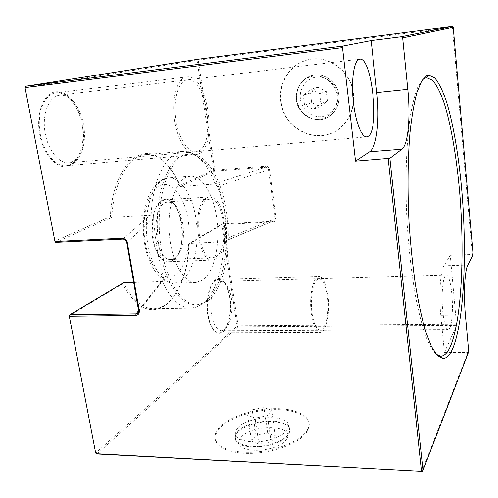 <?xml version="1.0" encoding="UTF-8"?>
<svg xmlns="http://www.w3.org/2000/svg" width="498" height="498" viewBox="0 0 498 498"><rect width="100%" height="100%" fill="white"/><g stroke="black" fill="none" stroke-linecap="round" stroke-linejoin="round"><path stroke-width="0.37" stroke-dasharray="2.49 1.87" d="M69.098 315.813L122.396 283.985C136.626 309.065 151.523 315.751 167.091 304.048C180.139 291.847 187.416 271.92 188.916 244.263L221.809 224.623L237.092 326.184L95.684 453.055M230.026 297.406C228.644 288.884 226.08 283.094 222.32 280.038C213.767 272.487 204.118 294.561 207.778 315.296C210.953 330.336 215.939 335.976 222.743 332.228C228.881 327.746 232.236 311.119 230.026 297.406M24.9 87.642L197.071 60.264L213.636 170.347L179.548 185.561C174.337 172.862 167.751 163.686 159.771 158.034C139.247 142.179 112.834 168.461 110.351 216.449L54.668 241.3M55.073 91.956C58.882 91.339 62.667 92.304 66.427 94.844C84.193 105.974 89.659 148.292 75.385 161.987L68.923 166.195C57.805 170.042 43.724 155.725 39.79 134.914C35.682 114.135 43.301 93.711 55.073 91.956M58.932 95.342L59.748 95.224C62.891 94.913 66.016 95.803 69.11 97.888C85.096 107.829 90.057 146.244 77.184 158.526L71.363 162.286L68.83 162.778C58.832 163.761 47.565 149.699 44.92 131.721C42.149 113.756 48.891 96.961 58.932 95.342M456.629 325.462L450.248 255.25L443.942 265.776C440.381 271.049 438.738 295.102 440.792 315.228L444.415 352.472L456.629 325.462L237.951 326.949L237.092 326.184M451.829 293.857C450.609 282.192 448.804 275.979 446.407 275.22C443.102 274.535 441.004 294.306 442.766 311.406C444.035 322.997 445.822 329.091 448.138 329.701C451.568 330.168 453.491 310.372 451.829 293.857M221.56 330.853L224.853 329.62C230.356 325.624 233.388 310.596 231.396 298.202C230.144 290.502 227.835 285.279 224.461 282.547L221.162 281.389C214.321 280.891 208.811 298.875 211.469 314.319C213.412 324.802 216.779 330.311 221.56 330.853L448.138 329.701M456.691 324.31L238.15 325.891L237.677 326.42M452.769 26.861L452.408 27.402L472.303 254.466L450.248 255.25M452.408 27.402L198.229 60.102L214.756 170.129L265.646 166.17L265.453 167.179L214.532 171.119L214.258 170.658L214.756 170.129M238.15 325.891L222.905 224.38L273.271 221.71C275.263 221.367 276.209 220.197 276.11 218.205L269.437 169.326C268.982 167.297 267.719 166.245 265.646 166.17M281.115 101.492C278.544 83.944 289.045 65.742 305.392 60.575C326.146 52.906 351.432 70.187 353.443 93.842C354.532 106.161 351.09 116.607 343.116 125.197C323.14 147.346 283.841 131.727 281.115 101.492M342.867 125.322C322.872 147.489 283.543 131.858 280.81 101.592C278.233 84.031 288.747 65.811 305.106 60.638C325.879 52.962 351.183 70.262 353.2 93.941C354.296 106.267 350.847 116.725 342.867 125.322L343.116 125.197M296.21 99.967C294.66 88.544 302.79 77.308 313.777 76.113C324.733 74.744 335.745 83.957 337.022 95.647C338.466 107.325 329.944 118.368 319.069 119.308C308.218 120.423 297.599 111.403 296.21 99.967M300.375 98.915C298.974 88.463 306.432 78.198 316.479 77.109C326.501 75.864 336.555 84.28 337.719 94.956C339.038 105.626 331.245 115.729 321.291 116.607C311.356 117.634 301.639 109.386 300.375 98.915M310.428 92.952L317.718 87.262L326.42 91.327L327.591 101.063L320.071 106.603L311.624 102.613L310.428 92.952L303.301 95.305L310.727 89.491L319.629 93.661L320.843 103.628L313.18 109.292L304.539 105.196L303.301 95.305M317.718 87.262L310.727 89.491M311.624 102.613L304.539 105.196M320.071 106.603L313.18 109.292M327.591 101.063L320.843 103.628M326.42 91.327L319.629 93.661M472.303 254.466L473.1 254.683M422.254 80.103L417.698 87.343C414.859 94.545 412.369 104.225 410.24 116.383C406.356 142.559 405.011 179.678 406.835 218.417C408.559 247.948 411.597 274.703 415.948 298.663C418.967 313.367 422.211 325.785 425.678 335.92C429.201 344.591 432.718 350.71 436.217 354.271M468.724 351.663L467.827 352.572L444.415 352.472M421.837 471.556L467.827 352.572M237.951 326.949L96.849 454.132M219.139 428.672L215.36 435.109C212.223 445.436 227.667 454.008 251.11 453.323C274.498 452.75 299.784 442.847 306.868 432.108L308.791 428.274C312.265 417.262 296.416 409.306 274.828 409.605C253.27 409.81 228.707 417.996 219.139 428.672M218.977 427.664L215.198 434.082C212.048 444.384 227.493 452.937 250.942 452.24C274.342 451.661 299.634 441.77 306.724 431.056L308.654 427.234C312.128 416.241 296.279 408.31 274.684 408.621C253.121 408.833 228.551 417.007 218.977 427.664M237.534 428.38L236.233 430.272C233.799 437.238 239.731 441.141 254.017 441.969C267.277 442.075 282.515 436.59 286.997 430.291L288.56 426.419C290.297 413.545 247.425 415.388 237.534 428.38M240.839 437.63C239.021 439.865 238.511 442 239.301 444.048C241.928 453.883 276.589 451.487 285.379 440.755L286.35 439.578C297.543 424.937 251.478 423.35 240.839 437.63M251.534 441.01L258.96 444.297L271.142 441.813L275.4 436.136L267.663 433.036L256.003 435.395L251.534 441.01L247.618 415.114L255.051 418.139L267.333 415.693L271.665 410.315L263.915 407.464L252.162 409.786L247.618 415.114M258.96 444.297L255.051 418.139M256.003 435.395L252.162 409.786M271.142 441.813L267.333 415.693M275.4 436.136L271.665 410.315M267.663 433.036L263.915 407.464M162.286 281.495L163.786 279.428L163.699 278.594C158.657 260.597 155.276 240.422 153.558 218.062L152.786 216.151L151.137 215.155C152.506 182.498 164.39 156.957 178.278 152.369L182.947 151.336L188.437 151.803C199.43 155.22 208.351 166.015 215.198 184.179L217.402 186.613C224.094 202.842 226.721 220.346 225.289 239.133L223.87 241.76C223.092 269.163 214.924 294.274 202.306 303.848L196.231 307.166L190.809 308.106C180.176 307.994 170.671 299.124 162.286 281.495L133.775 282.459M122.396 283.985L123.473 282.746C132.319 299.945 142.397 308.586 153.701 308.679C158.713 308.579 163.4 306.737 167.77 303.133L167.091 304.048M223.87 241.76L189.333 243.503L188.916 244.263M222.905 224.38L222.295 224.1L222.444 223.77L189.333 243.503C187.933 271.111 180.743 290.988 167.77 303.133M151.137 215.155L111.813 217.271L110.351 216.449M55.888 242.401L111.813 217.271C113.594 181.477 129.287 155.164 145.976 154.579C150.969 154.237 155.824 155.669 160.53 158.868C168.511 164.521 175.078 173.74 180.245 186.526L179.548 185.561M222.295 224.1L221.809 224.623M273.271 221.71L272.86 221.081L273.906 220.776L275.12 218.398L268.434 169.501C268.086 167.988 267.09 167.21 265.453 167.179L214.221 184.098L180.245 186.526L214.532 171.119M222.444 223.77L272.86 221.081L222.955 241.984M213.636 170.347L214.258 170.658M198.229 60.102L197.582 59.741L197.071 60.264M197.718 59.281L197.582 59.741M214.221 184.098L215.198 184.179M207.822 300.792C222.755 289.108 230.699 254.87 227.754 221.685C224.884 188.499 211.189 158.681 194.55 154.411L189.483 153.982L184.92 155.009C168.66 160.555 156.378 197.015 159.746 236.282C162.952 275.581 180.606 305.554 197.046 304.807L202.051 303.948L207.822 300.792M187.678 154.137L183.096 155.164C166.786 160.717 154.455 197.146 157.822 236.376C161.028 275.643 178.738 305.585 195.235 304.838C199.038 304.77 202.642 303.431 206.048 300.829C221.834 288.529 229.727 251.316 225.544 216.711C221.492 182.094 205.388 153.029 187.678 154.137L189.483 153.982M186.569 177.213C175.084 181.845 166.892 207.809 169.388 234.981C171.773 262.185 184.079 283.138 195.795 282.578L202.786 280.131C214.009 272.12 219.992 245.788 217.091 220.919C214.289 196.031 202.786 175.514 190.46 176.255L186.569 177.213M162.697 200.072C154.747 203.501 149.823 221.921 152.749 238.797C155.55 255.729 165.149 265.814 172.706 260.933L173.989 260.006C186.588 250.675 184.509 209.247 171.032 201.049C168.262 199.163 165.485 198.839 162.697 200.072M175.813 257.454C187.335 248.975 185.424 210.841 173.099 203.402L168.143 201.858L165.51 202.543C149.78 208.096 155.115 261.824 171.032 259.414L174.642 258.294L175.813 257.454L173.989 260.006M216.026 256.694C229.833 248.807 224.368 197.264 209.751 199.163L207.317 199.841C192.782 205.4 197.98 260.23 212.69 257.827L216.026 256.694M186.283 77.028L186.937 76.929C208.096 73.642 218.404 147.962 198.136 154.131L195.845 154.654C187.067 155.557 176.896 139.141 174.312 118.337C171.623 97.558 177.431 78.479 186.283 77.028M55.259 92.958L56.069 92.846C67.417 91.576 79.201 106.79 82.238 125.123C85.419 143.436 79.499 161.838 68.743 165.23L65.91 165.778C55.073 166.842 42.822 151.66 39.965 132.207C36.97 112.766 44.347 94.651 55.259 92.958M186.738 79.979C178.16 81.417 172.85 100.752 176.074 120.672C179.174 140.623 189.607 154.673 197.7 151.286C216.867 145.578 206.477 75.061 186.738 79.979M328.045 295.663C326.321 283.698 323.339 277.349 319.1 276.614C313.267 275.985 308.797 296.273 311.287 313.777C313.105 325.624 316.043 331.855 320.121 332.465C326.215 332.932 330.379 312.595 328.045 295.663M208.089 315.041C205.195 298.339 211.202 278.917 218.628 279.459C224.032 280.119 227.742 286.176 229.746 297.63C232.46 313.84 226.802 333.33 219.039 332.882C213.854 332.303 210.2 326.358 208.089 315.041M311.96 313.055C314.493 327.503 318.178 332.726 323.021 328.724C327.093 323.961 329.072 308.972 327.447 296.31C325.213 282.378 321.646 276.907 316.759 279.882C312.52 283.86 310.161 299.622 311.96 313.055M206.981 197.656C191.319 203.539 196.897 262.658 212.727 260.049L216.35 258.811C231.178 250.239 225.283 194.923 209.565 196.94L206.981 197.656M172.632 260.46L168.691 261.687C151.485 264.295 145.752 206.433 162.778 200.557L165.585 199.835C182.679 197.737 188.792 251.994 172.632 260.46M296.59 99.668C294.99 87.872 303.388 76.256 314.742 75.017C326.072 73.592 337.451 83.116 338.771 95.199C340.252 107.269 331.438 118.68 320.202 119.651C308.984 120.796 298.022 111.484 296.59 99.668C298.022 111.49 308.997 120.809 320.239 119.651C331.5 118.673 340.339 107.251 338.858 95.174C337.544 83.079 326.153 73.555 314.798 74.98C303.425 76.225 294.997 87.853 296.59 99.662M296.827 99.6C298.258 111.371 309.177 120.647 320.345 119.501C331.537 118.536 340.321 107.176 338.845 95.155C337.532 83.116 326.196 73.636 314.91 75.049C303.606 76.287 295.239 87.853 296.827 99.6M467.803 265.029L443.942 265.776M465.393 314.96L440.792 315.228M288.56 426.419L290.091 430.26C291.828 416.807 247.494 418.681 237.247 432.239L235.89 434.219C233.369 441.508 239.513 445.604 254.322 446.494C268.073 446.631 283.879 440.898 288.491 434.312L290.091 430.26L288.523 434.798L287.402 436.223L288.485 434.916C292.282 427.166 286.916 422.678 272.375 421.464C259.141 420.959 243.055 426.114 237.428 432.837C235.367 435.308 234.77 437.686 235.635 439.958C238.455 450.908 277.573 448.188 287.402 436.223L285.379 440.755M161.327 281.687L138.693 310.497M276.11 218.205L225.289 239.133M269.437 169.326L217.402 186.613M163.699 278.594L138.681 310.428M126.785 242.632L153.558 218.062M122.931 239.14L150.11 215.005M195.795 282.578L174.101 283.169C160.3 283.567 147.066 264.774 143.997 239.93C141.631 214.364 145.323 190.236 162.585 179.585L168.822 177.898L164.77 178.863C152.811 183.494 144.227 209.222 146.761 236.102C149.17 263.019 161.906 283.736 174.101 283.169L181.384 280.735C193.087 272.792 199.393 246.684 196.43 222.052C193.579 197.401 181.646 177.114 168.822 177.898L190.46 176.255M160.281 185.368C172.065 180.376 184.602 196.996 188.12 219.786C191.786 242.514 186.121 267.856 175.035 275.083C164.023 282.677 149.556 268.229 145.273 242.812C140.828 217.477 148.435 189.968 160.281 185.368M69.11 97.888L66.427 94.844M77.184 158.526L75.385 161.987M366.615 136.888L68.83 162.778M359.643 59.169L59.748 95.224M221.162 281.389L446.407 275.22M224.853 329.62L222.743 332.228M224.461 282.547L222.32 280.038M215.36 435.109L215.198 434.082M308.791 428.274L308.654 427.234M236.233 430.272L235.89 434.219L235.149 436.758L235.255 438.8L235.635 439.958L239.301 444.048M160.53 158.868L159.771 158.034M163.786 279.428L138.712 311.443M190.809 308.106L153.701 308.679M182.947 151.336L145.976 154.579M273.906 220.776L224.007 241.692M194.55 154.411L188.437 151.803M202.051 303.948L196.231 307.166M195.235 304.838L197.046 304.807M173.099 203.402L171.032 201.049M168.143 201.858L209.751 199.163M171.032 259.414L212.69 257.827M186.937 76.929L56.069 92.846M195.845 154.654L65.91 165.778M218.628 279.459L319.1 276.614M219.039 332.882L320.121 332.465M168.691 261.687L212.727 260.049M165.585 199.835L209.565 196.94"/><path stroke-width="0.75" d="M95.684 453.055L69.154 315.446L95.684 453.055M54.973 241.561L24.912 87.013L54.973 241.561L122.091 238.268C124.88 238.474 126.635 239.986 127.364 242.819L139.259 310.708C139.515 313.46 138.326 315.01 135.693 315.365L69.427 316.193M367.916 136.464L366.615 136.888C361.455 137.485 355.099 120.74 353.138 99.911C351.109 79.089 354.146 60.308 359.344 59.231L359.768 59.156C372.174 56.94 379.731 131.198 367.916 136.464M342.724 46.102L342.493 47.634L355.516 161.153L369.622 151.809C376.768 147.389 379.812 119.825 376.768 92.647L371.166 40.606L342.724 46.102L25.684 86.266L197.718 59.281L452.159 26.444L453.224 27.309L402.658 37.923L407.8 89.385L376.768 92.647M453.224 27.309L473.1 254.683L467.803 265.029C464.727 270.339 463.464 294.623 465.393 314.96L468.724 351.663L422.995 470.442L422.292 471.326L96.039 453.647M355.516 161.153L389.884 158.289L422.995 470.442M389.884 158.289L401.911 149.213C408.167 144.806 410.657 116.937 407.8 89.385M426.923 75.628L428.728 75.142L434.829 77.974C438.881 83.023 442.734 90.823 446.395 101.368C453.46 124.319 458.882 156.995 461.945 192.153C467.043 253.712 464.036 321.272 452.8 348.357C449.906 355.093 446.619 358.485 442.934 358.523L437.294 355.479L431.436 346.452L425.628 331.363C421.868 318.396 418.463 302.821 415.407 284.638C412.655 265.266 410.545 244.755 409.076 223.092C407.408 190.46 407.756 158.837 409.985 132.649C411.771 116.351 414.099 102.93 416.951 92.379L421.7 80.987L426.923 75.628M422.254 80.103L424.856 78.198L426.649 77.7L432.718 80.396C436.752 85.314 440.587 92.945 444.228 103.285C451.263 125.807 456.66 157.972 459.691 192.608C464.746 253.277 461.677 319.841 450.447 346.328C447.559 352.914 444.278 356.207 440.618 356.201L442.934 358.523M436.217 354.271L440.618 356.201M95.958 453.865L422.292 471.326M342.493 47.634L25.168 87.636M388.185 158.638L421.457 471.027M135.693 315.365L136.091 313.808L69.869 314.692L69.154 315.446M69.869 314.692L123.473 282.746L133.775 282.459M452.159 26.444L401.257 36.771L371.166 40.606M402.658 37.923L401.257 36.771M25.684 86.266L24.912 87.013M122.091 238.268L122.931 239.14C124.961 239.345 126.249 240.509 126.785 242.632L138.712 311.443C138.469 312.937 137.597 313.728 136.091 313.808L138.693 310.497M54.929 242.009L55.888 242.401L122.931 239.14M401.911 149.213L369.622 151.809M127.364 242.819L126.785 242.632M139.259 310.708L138.681 310.428M426.649 77.7L428.728 75.142"/></g></svg>
